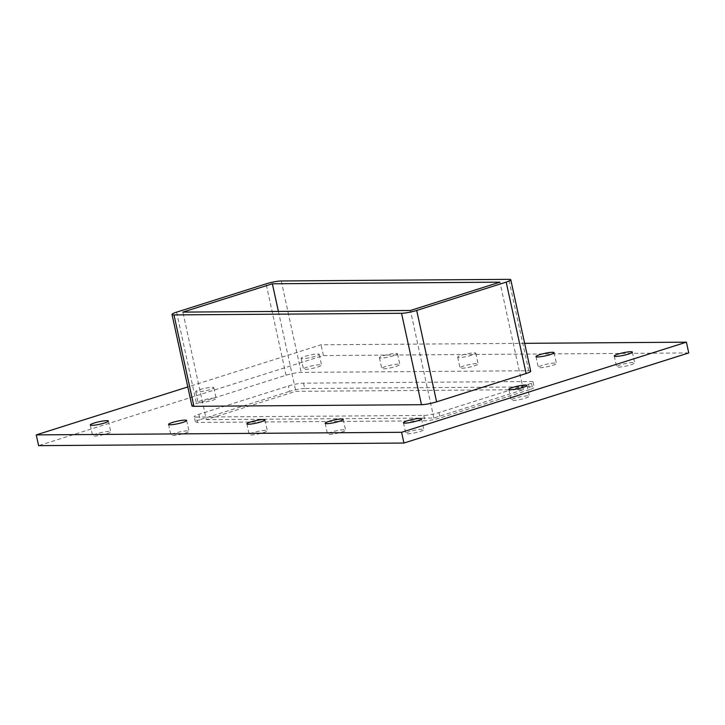 <?xml version="1.0" encoding="UTF-8"?>
<svg xmlns="http://www.w3.org/2000/svg" width="725" height="725" viewBox="0 0 725 725"><rect width="100%" height="100%" fill="white"/><g stroke="black" fill="none" stroke-linecap="round" stroke-linejoin="round"><path stroke-width="0.54" stroke-dasharray="3.62 2.72" d="M109.076 431.42A9.262 1.287 -12.3 0 0 98.808 433.124A9.262 1.287 -12.3 0 0 92.628 435.734A9.262 1.287 -12.3 0 0 101.953 435.018A9.262 1.287 -12.3 0 0 110.726 431.783A9.262 1.287 -12.3 0 0 109.076 431.42M381.06 358.087A9.262 1.287 167.7 0 1 379.411 357.715A9.262 1.287 167.7 0 1 385.591 355.105A9.262 1.287 167.7 0 1 395.85 353.401A9.262 1.287 167.7 0 1 397.508 353.773A9.262 1.287 167.7 0 1 391.328 356.383A9.262 1.287 167.7 0 1 381.06 358.087M398.197 364.158A9.262 1.287 -12.3 0 0 387.929 365.862A9.262 1.287 -12.3 0 0 381.749 368.472A9.262 1.287 -12.3 0 0 391.074 367.756A9.262 1.287 -12.3 0 0 399.847 364.521A9.262 1.287 -12.3 0 0 398.197 364.158M187.367 430.858A9.262 1.287 -12.3 0 0 177.099 432.562A9.262 1.287 -12.3 0 0 170.919 435.172A9.262 1.287 -12.3 0 0 180.244 434.465A9.262 1.287 -12.3 0 0 189.017 431.23A9.262 1.287 -12.3 0 0 187.367 430.858M459.351 357.525A9.262 1.287 167.7 0 1 457.692 357.153A9.262 1.287 167.7 0 1 463.873 354.543A9.262 1.287 167.7 0 1 474.141 352.839A9.262 1.287 167.7 0 1 475.79 353.211A9.262 1.287 167.7 0 1 469.61 355.821A9.262 1.287 167.7 0 1 459.351 357.525M476.488 363.597A9.262 1.287 -12.3 0 0 466.22 365.3A9.262 1.287 -12.3 0 0 460.04 367.91A9.262 1.287 -12.3 0 0 469.365 367.194A9.262 1.287 -12.3 0 0 478.138 363.968A9.262 1.287 -12.3 0 0 476.488 363.597M265.649 430.306A9.262 1.287 -12.3 0 0 255.39 432A9.262 1.287 -12.3 0 0 249.21 434.619A9.262 1.287 -12.3 0 0 258.526 433.903A9.262 1.287 -12.3 0 0 267.308 430.668A9.262 1.287 -12.3 0 0 265.649 430.306M554.779 363.035A9.262 1.287 -12.3 0 0 544.511 364.738A9.262 1.287 -12.3 0 0 538.331 367.348A9.262 1.287 -12.3 0 0 547.656 366.642A9.262 1.287 -12.3 0 0 556.428 363.406A9.262 1.287 -12.3 0 0 554.779 363.035M343.94 429.744A9.262 1.287 -12.3 0 0 333.672 431.447A9.262 1.287 -12.3 0 0 327.492 434.058A9.262 1.287 -12.3 0 0 336.817 433.342A9.262 1.287 -12.3 0 0 345.589 430.115A9.262 1.287 -12.3 0 0 343.94 429.744M527.646 395.832A9.262 1.287 -12.3 0 0 517.378 397.536A9.262 1.287 -12.3 0 0 511.198 400.146A9.262 1.287 -12.3 0 0 520.523 399.43A9.262 1.287 -12.3 0 0 529.295 396.203A9.262 1.287 -12.3 0 0 527.646 395.832M197.354 391.998A9.262 1.287 167.7 0 1 195.705 391.627A9.262 1.287 167.7 0 1 201.885 389.017A9.262 1.287 167.7 0 1 212.153 387.313A9.262 1.287 167.7 0 1 213.802 387.685A9.262 1.287 167.7 0 1 207.622 390.295A9.262 1.287 167.7 0 1 197.354 391.998M214.491 398.07A9.262 1.287 -12.3 0 0 204.223 399.765A9.262 1.287 -12.3 0 0 198.043 402.384A9.262 1.287 -12.3 0 0 207.368 401.668A9.262 1.287 -12.3 0 0 216.15 398.433A9.262 1.287 -12.3 0 0 214.491 398.07M302.769 358.639A9.262 1.287 167.7 0 1 301.12 358.277A9.262 1.287 167.7 0 1 307.3 355.667A9.262 1.287 167.7 0 1 317.568 353.963A9.262 1.287 167.7 0 1 319.218 354.326A9.262 1.287 167.7 0 1 313.037 356.936A9.262 1.287 167.7 0 1 302.769 358.639M319.906 364.711A9.262 1.287 -12.3 0 0 309.647 366.415A9.262 1.287 -12.3 0 0 303.467 369.025A9.262 1.287 -12.3 0 0 312.792 368.318A9.262 1.287 -12.3 0 0 321.565 365.083A9.262 1.287 -12.3 0 0 319.906 364.711M422.231 429.182A9.262 1.287 -12.3 0 0 411.963 430.886A9.262 1.287 -12.3 0 0 405.782 433.496A9.262 1.287 -12.3 0 0 415.108 432.789A9.262 1.287 -12.3 0 0 423.88 429.553A9.262 1.287 -12.3 0 0 422.231 429.182M633.061 362.482A9.262 1.287 -12.3 0 0 622.793 364.186A9.262 1.287 -12.3 0 0 616.612 366.796A9.262 1.287 -12.3 0 0 625.938 366.08A9.262 1.287 -12.3 0 0 634.719 362.844A9.262 1.287 -12.3 0 0 633.061 362.482M524.646 343.333L321.057 344.783L187.802 386.942M530.718 371.2A11.111 1.55 -12.3 0 0 528.743 370.756L301.183 372.378A11.111 1.55 -12.3 0 0 286.04 375.233L196.529 403.553A11.111 1.55 -12.3 0 0 191.935 405.873M688.75 352.93L323.404 355.54L38.597 445.648M196.257 417.074A11.111 1.55 167.7 0 1 194.282 416.63A11.111 1.55 167.7 0 1 198.877 414.31L288.387 385.99A11.111 1.55 167.7 0 1 303.53 383.135L531.081 381.513A11.111 1.55 167.7 0 1 533.065 381.948A11.111 1.55 167.7 0 1 528.471 384.277L438.96 412.597A11.111 1.55 167.7 0 1 423.817 415.443L196.257 417.074L197.436 422.448L424.986 420.826A11.111 1.55 -12.3 0 0 440.129 417.972L438.96 412.597M323.404 355.54L321.057 344.783M206.308 419.639L433.867 418.017L523.377 389.697L295.818 391.319L206.308 419.639L182.863 312.103M433.867 418.017L410.423 310.481M528.471 384.277L529.64 389.651A11.111 1.55 -12.3 0 0 534.234 387.322A11.111 1.55 -12.3 0 0 532.259 386.887L531.081 381.513M303.53 383.135L304.699 388.509L532.259 386.887M529.64 389.651L440.129 417.972M304.699 388.509A11.111 1.55 -12.3 0 0 289.556 391.364L288.387 385.99M198.877 414.31L200.046 419.684L289.556 391.364M200.046 419.684A11.111 1.55 -12.3 0 0 195.451 422.004A11.111 1.55 -12.3 0 0 197.436 422.448M278.4 311.424L295.818 391.319M523.377 389.697L499.933 282.161M528.743 370.756L508.814 279.352M281.255 280.974L301.183 372.378M286.04 375.233L266.111 283.828M423.817 415.443L424.986 420.826M176.601 312.149L196.529 403.553M90.281 424.977L92.628 435.734M108.387 421.035L110.726 431.783M379.411 357.715L381.749 368.472M397.508 353.773L399.847 364.521M168.572 424.424L170.919 435.172M186.669 420.473L189.017 431.23M457.692 357.153L460.04 367.91M475.79 353.211L478.138 363.968M246.862 423.862L249.21 434.619M264.96 419.92L267.308 430.668M535.983 356.6L538.331 367.348M554.081 352.649L556.428 363.406M325.153 423.3L327.492 434.058M343.251 419.358L345.589 430.115M508.85 389.388L511.198 400.146M526.957 385.446L529.295 396.203M195.705 391.627L198.043 402.384M213.802 387.685L216.15 398.433M301.12 358.277L303.467 369.025M319.218 354.326L321.565 365.083M403.435 422.748L405.782 433.496M421.533 418.796L423.88 429.553M614.274 356.038L616.612 366.796M632.372 352.096L634.719 362.844M533.065 381.948L534.234 387.322M195.451 422.004L194.282 416.63"/><path stroke-width="1.09" d="M91.939 425.348A9.262 1.287 167.7 0 1 90.281 424.977A9.262 1.287 167.7 0 1 96.47 422.367A9.262 1.287 167.7 0 1 106.729 420.663A9.262 1.287 167.7 0 1 108.387 421.035A9.262 1.287 167.7 0 1 102.207 423.645A9.262 1.287 167.7 0 1 91.939 425.348M170.221 424.787A9.262 1.287 167.7 0 1 168.572 424.424A9.262 1.287 167.7 0 1 174.752 421.814A9.262 1.287 167.7 0 1 185.02 420.11A9.262 1.287 167.7 0 1 186.669 420.473A9.262 1.287 167.7 0 1 180.489 423.083A9.262 1.287 167.7 0 1 170.221 424.787M248.512 424.234A9.262 1.287 167.7 0 1 246.862 423.862A9.262 1.287 167.7 0 1 253.043 421.252A9.262 1.287 167.7 0 1 263.311 419.548A9.262 1.287 167.7 0 1 264.96 419.92A9.262 1.287 167.7 0 1 258.78 422.53A9.262 1.287 167.7 0 1 248.512 424.234M537.633 356.963A9.262 1.287 167.7 0 1 535.983 356.6A9.262 1.287 167.7 0 1 542.164 353.99A9.262 1.287 167.7 0 1 552.432 352.287A9.262 1.287 167.7 0 1 554.081 352.649A9.262 1.287 167.7 0 1 547.901 355.259A9.262 1.287 167.7 0 1 537.633 356.963M326.803 423.672A9.262 1.287 167.7 0 1 325.153 423.3A9.262 1.287 167.7 0 1 331.334 420.69A9.262 1.287 167.7 0 1 341.593 418.987A9.262 1.287 167.7 0 1 343.251 419.358A9.262 1.287 167.7 0 1 337.071 421.968A9.262 1.287 167.7 0 1 326.803 423.672M510.509 389.76A9.262 1.287 167.7 0 1 508.85 389.388A9.262 1.287 167.7 0 1 515.04 386.778A9.262 1.287 167.7 0 1 525.299 385.075A9.262 1.287 167.7 0 1 526.957 385.446A9.262 1.287 167.7 0 1 520.777 388.056A9.262 1.287 167.7 0 1 510.509 389.76M405.094 423.11A9.262 1.287 167.7 0 1 403.435 422.748A9.262 1.287 167.7 0 1 409.616 420.138A9.262 1.287 167.7 0 1 419.884 418.434A9.262 1.287 167.7 0 1 421.533 418.796A9.262 1.287 167.7 0 1 415.353 421.406A9.262 1.287 167.7 0 1 405.094 423.11M615.924 356.41A9.262 1.287 167.7 0 1 614.274 356.038A9.262 1.287 167.7 0 1 620.455 353.428A9.262 1.287 167.7 0 1 630.723 351.725A9.262 1.287 167.7 0 1 632.372 352.096A9.262 1.287 167.7 0 1 626.192 354.706A9.262 1.287 167.7 0 1 615.924 356.41M187.802 386.942L36.25 434.9L401.596 432.29L686.403 342.173L524.646 343.333M193.919 406.317L173.982 314.913A11.111 1.55 167.7 0 1 172.006 314.469L191.935 405.873A11.111 1.55 -12.3 0 0 193.919 406.317L421.47 404.695A11.111 1.55 -12.3 0 0 436.613 401.84L526.123 373.52A11.111 1.55 -12.3 0 0 530.718 371.2L510.79 279.796A11.111 1.55 167.7 0 1 506.195 282.116L526.123 373.52M36.25 434.9L38.597 445.648L403.943 443.038L688.75 352.93L686.403 342.173M403.943 443.038L401.596 432.29M272.373 283.783L499.933 282.161L410.423 310.481L182.863 312.103L272.373 283.783L278.4 311.424M172.006 314.469A11.111 1.55 167.7 0 1 176.601 312.149L266.111 283.828A11.111 1.55 167.7 0 1 281.255 280.974L508.814 279.352A11.111 1.55 167.7 0 1 510.79 279.796M173.982 314.913L401.541 313.291L421.47 404.695M436.613 401.84L416.685 310.436A11.111 1.55 167.7 0 1 401.541 313.291M416.685 310.436L506.195 282.116"/></g></svg>

